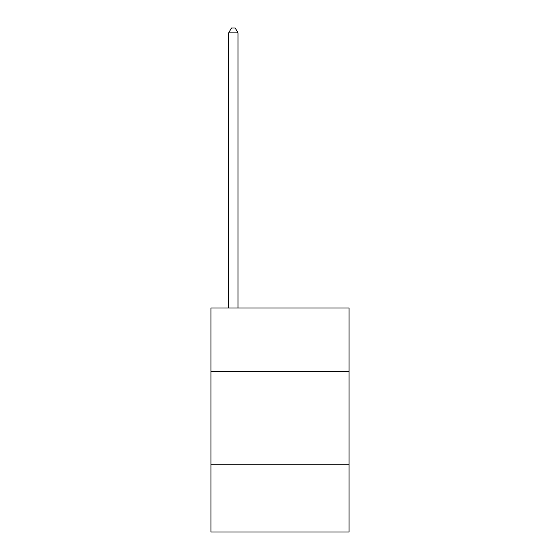 <?xml version="1.0" encoding="UTF-8"?>
<svg xmlns="http://www.w3.org/2000/svg" width="560" height="560" viewBox="0 0 560 560"><rect width="100%" height="100%" fill="white"/><g stroke="black" fill="none" stroke-linecap="round" stroke-linejoin="round"><path stroke-width="0.84" d="M349.069 371.469L349.069 308L210.931 308L210.931 371.469L349.069 371.469L349.069 532L210.931 532L210.931 371.469M349.069 464.8L210.931 464.8M238 308L238 32.851L228.669 32.851L228.669 308M228.669 32.851L231.469 28L235.2 28L238 32.851"/></g></svg>
